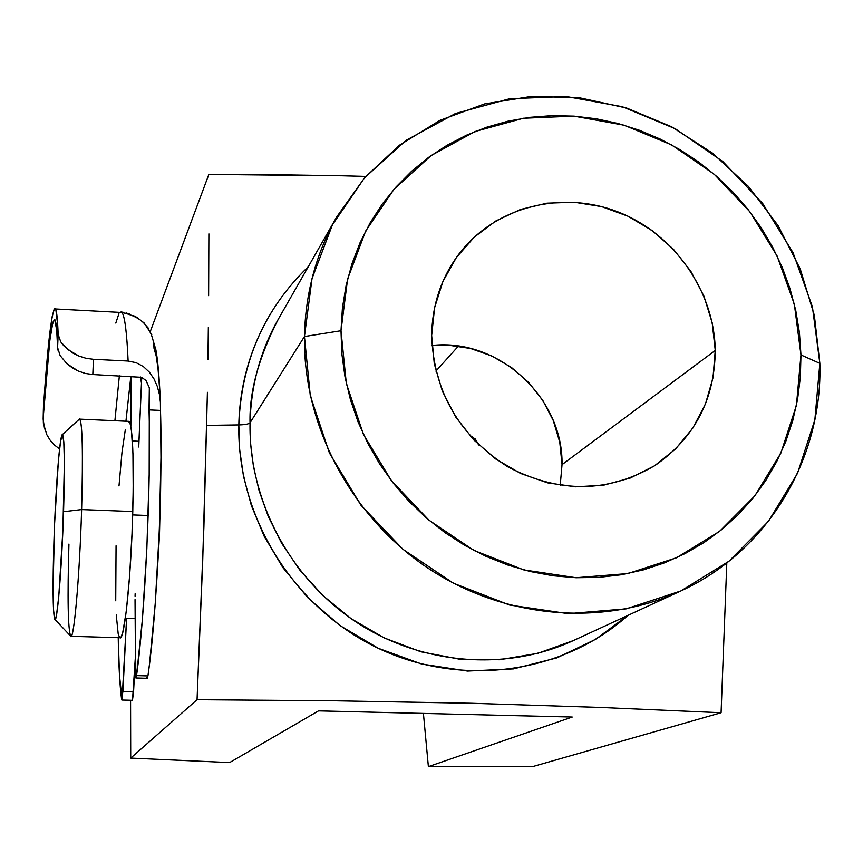 <?xml version="1.0" encoding="UTF-8"?>
<svg xmlns="http://www.w3.org/2000/svg" width="863" height="863" viewBox="0 0 863 863"><rect width="100%" height="100%" fill="white"/><g stroke="black" fill="none" stroke-linecap="round" stroke-linejoin="round"><path stroke-width="1.29" d="M304.445 336.538L340.993 330.734L347.595 279.062L365.632 231.09L394.024 189.245L431.166 155.534L475.06 131.51L523.474 118.22L573.981 116.127L624.154 125.2L671.63 144.908L714.197 174.25L749.893 211.813L777.045 255.847L794.359 304.315L800.961 354.952L819.85 363.366L812.407 306.775L793.032 252.654L762.687 203.485L722.838 161.543L675.308 128.749L622.277 106.688L566.204 96.473L509.688 98.716L455.459 113.495L406.193 140.27L364.434 177.94L332.438 224.79L312.028 278.555L304.445 336.538C305.373 293.15 316.171 253.215 336.85 216.71L364.682 177.659L399.493 145.189L439.936 120.356L484.488 103.927L531.565 96.354L579.515 97.767L626.7 108.048L671.554 126.742L712.59 153.183L748.469 186.473L778.016 225.48L800.238 268.943L814.359 315.416L819.85 363.366C822.773 458.889 767.79 551.533 680.281 591.22C602.234 627.207 503.366 618.717 427.034 567.509C350.853 516.106 303.14 425.588 304.445 336.538L250.033 422.773L250.604 443.636L253.431 466.344L259.116 490.767L268.307 516.581L281.64 543.237L299.688 569.914L322.838 595.502L351.112 618.652L384.1 637.876L420.853 651.781L459.925 659.267L499.548 659.753L537.876 653.313L573.259 640.626C505.427 671.899 420.195 664.844 354.693 621.101C289.332 577.185 248.62 499.591 250.033 422.773L304.445 336.538L310.292 395.718L329.396 452.935L360.831 505.082L402.935 549.3L453.42 583.215L509.526 605.028L568.188 613.669L626.301 608.836L680.81 590.972L728.976 561.22L768.491 521.274L797.531 473.302L814.866 419.785L819.85 363.366L800.961 354.952L799.429 332.687L795.783 310.572L790.066 288.825L782.342 267.638L772.665 247.196L761.155 227.681L747.897 209.256L733.021 192.115L716.646 176.376L698.944 162.201L680.055 149.72L660.141 139.04L639.386 130.259L617.984 123.474L596.117 118.749L573.981 116.127L551.781 115.653L529.72 117.336L508.005 121.176L486.84 127.152L466.419 135.221L446.948 145.329L428.62 157.368L411.619 171.262L396.106 186.883L382.255 204.078L370.205 222.719L360.098 242.6L352.039 263.56L346.128 285.373L342.428 307.843L340.993 330.734L341.845 353.83L345.006 376.894L350.432 399.677L358.08 421.953L367.875 443.485L379.731 464.067L393.528 483.463L409.116 501.489L426.344 517.94L445.028 532.665L464.974 545.502L485.966 556.322L507.8 565.028L530.249 571.533L553.064 575.772L576.02 577.725L598.89 577.379L621.446 574.747L643.453 569.86L664.704 562.795L684.995 553.636L704.122 542.482L721.91 529.451L738.21 514.693L752.86 498.35L765.729 480.594L776.732 461.608L785.751 441.586L792.73 420.702L797.606 399.17L800.357 377.185L800.961 354.952L796.43 405.373L780.842 453.151L754.812 495.891L719.462 531.425L676.43 557.811L627.8 573.571L576.02 577.725L523.787 569.904L473.852 550.389L428.933 520.152L391.446 480.767L363.42 434.359L346.322 383.442L340.993 330.734L304.445 336.538M160.335 509.753L156.581 583.873L159.472 535.276L160.777 477.487L160.335 509.753M560.216 485.351L562.029 464.65L715.254 350.443C714.715 399.515 694.661 437.843 655.103 465.437C608.21 493.032 559.202 493.55 508.091 466.98C459.278 435.847 433.798 392.029 431.662 335.513L434.607 307.67L442.967 281.338L456.376 257.53L474.262 237.131L495.901 220.917L520.443 209.472L546.937 203.172L574.359 202.222L601.705 206.624L627.94 216.192L652.104 230.529L673.323 249.127L690.821 271.262L703.938 296.149L712.202 322.87L715.254 350.443L712.989 377.843L705.438 404.035L692.849 428.037L675.653 448.911L654.488 465.837L630.119 478.102L603.496 485.211L575.621 486.829L547.606 482.859L520.562 473.442L495.578 458.9L473.668 439.839L455.696 416.991L442.395 391.284L434.283 363.755L431.662 335.513C432.18 304.24 441.619 276.624 459.99 252.665C496.02 206.473 561.91 190.022 617.93 211.877C674.025 233.636 714.402 290.982 715.254 350.443L562.029 464.65C563.399 397.509 498.339 337.778 431.953 345.47L448.35 345.157L470.594 348.49L491.91 356.041L511.522 367.519L528.685 382.482L542.784 400.378L553.269 420.551L559.774 442.234L562.029 464.65M238.824 424.92C245.114 424.758 248.846 424.046 250.033 422.773C248.846 424.046 245.114 424.758 238.824 424.92C241.252 361.802 264.402 309.083 308.264 266.743C254.132 318.674 239.677 380.691 238.824 424.92L206.742 425.394L238.824 424.92L239.634 449.44L243.506 476.387L251.349 505.502L264.143 536.203L282.794 567.498L308.015 597.93L340.022 625.589L378.318 648.307L421.532 663.992L467.487 671.069L513.507 668.89L556.905 657.876L595.513 639.386L627.962 615.373C562.752 673.927 460.864 688.124 377.002 647.682C293.161 607.304 236.883 516.096 238.824 424.92M278.371 319.073C260.41 350.788 250.971 385.351 250.033 422.773C249.213 391.996 258.652 357.433 278.371 319.073L336.85 216.71M207.411 392.309L203.895 527.002L197.055 699.688L335.319 700.799L470.961 703.248L600.389 707.433L721.08 712.73L726.808 562.924L721.08 712.73L533.55 766.333L428.382 766.624L423.42 713.421L428.382 766.624L481.036 766.603L533.55 766.333L721.08 712.73L600.389 707.433L470.961 703.248L335.319 700.799L197.055 699.688L202.697 561.371L207.411 392.309M208.339 327.422L207.94 359.644L208.339 327.422M208.878 233.841L208.619 295.675L208.878 233.841M275.459 174.725L208.857 174.423L150.324 331.446L208.857 174.423L341.975 175.782L275.459 174.725M365.793 176.408L341.975 175.782L365.793 176.408M130.572 700.238L130.723 758.081L197.055 699.688L130.723 758.081L229.59 762.59L318.512 710.875L572.234 717.034L428.382 766.624L572.234 717.034L318.512 710.875L229.59 762.59L130.723 758.081L130.572 700.238M435.891 371.112L458.393 346.117L435.891 371.112M470.864 436.807L472.288 436.872L479.148 445.308L475.038 438.706L470.702 436.635M128.242 421.327L130.086 423.172L131.327 429.353L132.945 453.496L133.204 490.227L132.017 533.636L129.569 576.355L126.3 611.133L122.751 632.46L121.068 637.056L119.849 637.725C124.261 642.471 131.111 577.822 132.783 511.543L81.618 509.569C83.118 452.514 82.427 422.309 79.558 418.954L62.438 434.521C64.552 437.714 64.919 463.442 63.56 511.705L81.618 509.569L132.783 511.543C133.948 457.8 132.74 427.735 129.148 421.371L79.935 419.148C82.503 425.491 83.064 455.632 81.618 509.569C79.655 576.085 73.894 641.015 70.712 636.29C67.961 629.505 67.368 598.771 68.932 544.089M55.027 619.494L70.345 635.794C73.452 645.384 79.569 579.019 81.618 509.569L63.56 511.705C61.748 570.335 56.926 626.765 54.628 619.073C52.826 611.328 52.6 585.341 53.938 541.112C55.62 488.242 59.881 433.506 62.438 434.521L60.539 441.446L58.393 460.885L54.596 523.647L53.064 588.253L53.506 609.785L54.714 619.256L55.577 618.793L56.559 614.736L58.77 596.398L62.859 530.465L64.38 462.363L63.797 441.683L62.438 434.521M132.697 514.92L148.177 515.513L132.697 514.92M79.04 419.418L79.935 419.148M118.997 485.901L121.996 452.288L125.362 429.461M119.526 637.455L118.177 633.722L116.257 614.974M115.728 600.788L116.063 545.783M135.038 599.634L135.567 676.872L136.117 677.725L136.537 675.61L147.929 675.912C156.721 616.862 162.988 485.308 160.486 410.421L149.019 409.893C151.219 484.823 144.995 616.495 136.537 675.61L142.352 619.817L146.839 548.782L149.18 474.542L149.342 387.778L145.966 380.497L141.608 377.325L92.816 374.531L141.608 377.325L145.966 380.497L149.342 387.778L149.019 409.893L160.486 410.421L160.41 402.298L160.982 457.509L159.31 530.443L155.243 603.431L149.515 663.938L147.929 675.912L136.537 675.61L135.89 677.984L135.038 599.634M121.575 699.159C119.752 685.2 118.641 664.704 118.231 637.681L119.493 675.524L122.061 699.688L126.602 618.361L122.902 691.619L121.575 699.159M132.19 699.418L132.33 700.109M132.503 700.281L135.286 658.34L133.571 691.889L122.902 691.619L133.571 691.889L132.46 700.292L121.866 700.022M130.852 426.365L131.111 376.387L130.852 426.365M130.842 376.376L125.933 421.23L130.842 376.376M140.486 376.98L141.467 383.118L140.486 376.98M46.742 434.564L49.925 439.903L54.067 444.715L59.569 448.954L54.067 444.715L49.925 439.903L46.775 434.618L43.377 423.248L43.215 417.498C47.67 351.004 51.597 318.458 55.016 319.882C56.214 322.147 57.077 331.392 57.594 347.606L60.151 355.632L67.12 363.927L78.263 371.036L85.275 373.431L92.816 374.531L93.474 359.31L128.123 361.036L136.192 362.697L143.409 366.592L149.396 372.18L154.013 378.954L157.303 386.408L159.396 394.294L160.41 402.298L159.396 394.294L157.303 386.408L154.013 378.954L149.396 372.18L143.409 366.592L136.192 362.697L128.123 361.036C126.818 332.061 124.747 315.89 121.91 312.503L119.849 312.395M119.364 375.826L114.898 420.723L119.364 375.826M159.493 387.314L158.048 369.008L156.192 355.934L154.013 348.35L153.582 341.338M148.533 328.372L144.089 323.452M138.792 444.704L141.726 377.368L138.749 447.012M44.574 428.987L43.15 419.181L43.441 407.056L43.215 417.498L49.795 340.669L52.859 322.331L54.639 319.418L56.71 330.195L57.594 347.606L57.724 325.243L55.836 309.612L55.027 308.404L54.153 309.17L52.212 316.333L47.886 350.971L43.441 407.056C48.037 339.936 52.071 307.25 55.566 308.976C56.742 311.198 57.594 319.688 58.155 334.445L60.744 341.867L63.733 345.75L72.891 353.075L78.986 356.085L85.955 358.274L93.474 359.31L128.123 361.036C126.829 332.136 124.757 315.977 121.931 312.525L121.025 311.921L123.517 312.363L121.025 311.921M135.157 593.679L135.07 596.139M146.904 677.175L147.077 677.994M147.239 678.275L147.929 675.912L147.239 678.275L135.944 677.984M115.804 323.064L118.9 313.711M126.041 312.945L129.256 313.905L126.041 312.945M132.934 315.351L136.807 317.347L132.934 315.351M144.11 322.945L136.807 317.347L144.11 322.945L151.748 334.617M60.151 355.632L67.12 363.927L72.158 367.735L78.263 371.036L85.275 373.431L92.816 374.531L93.474 359.31L85.955 358.274L78.986 356.085L67.767 349.526L60.744 341.867L58.155 334.445L57.594 347.606L58.296 351.521M680.281 591.22L573.259 640.626M138.911 441.284L132.384 440.993M119.849 637.725L71.1 636.301M135.113 618.62L125.351 618.318M160.421 402.438C159.331 377.563 157.821 360.011 155.869 349.785L151.392 334.639C147.994 328.652 144.822 317.508 121.91 312.503L55.566 308.976M43.172 418.404L43.387 408.684"/></g></svg>
